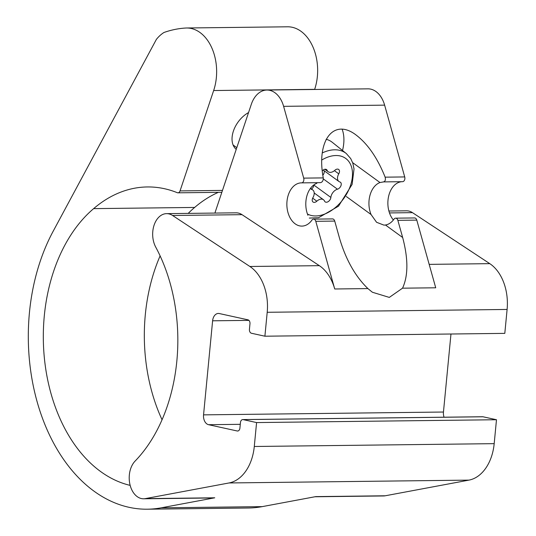 <?xml version="1.0" encoding="UTF-8"?>
<svg xmlns="http://www.w3.org/2000/svg" width="536" height="536" viewBox="0 0 536 536"><rect width="100%" height="100%" fill="white"/><g stroke="black" fill="none" stroke-linecap="round" stroke-linejoin="round"><path stroke-width="0.8" d="M311.51 189.061A4.147 2.7 126 0 0 313.875 185.067L330.866 197.429A7.263 4.724 126 0 1 337.466 189.201A4.147 2.7 126 0 0 340.856 185.965A4.147 2.7 126 0 0 340.42 182.24A4.147 2.7 126 0 0 339.884 181.972A7.263 4.724 126 0 1 338.953 181.51A7.263 4.724 126 0 1 338.772 173.838A4.147 2.7 126 0 0 338.665 169.45A4.147 2.7 126 0 0 334.873 170.281A7.263 4.724 126 0 1 328.24 171.741A7.263 4.724 126 0 1 327.161 170.374A4.147 2.7 126 0 0 326.545 169.59A4.147 2.7 126 0 0 322.29 170.897M322.846 175.232A4.147 2.7 126 0 0 324.046 170.662M326.143 139.253A38.914 25.313 -54 0 1 332.354 142.368L346.29 153.524L350.705 158.569L352.802 163.105L354.021 168.9L352.118 184.397L338.531 206.166L318.545 217.71L309.305 218.072M214.976 213.073A20.75 14.177 89.3 0 1 215.586 210.976L251.29 104.379A25.942 17.721 89.3 0 1 266.915 90.035L367.924 88.842A25.942 17.721 89.3 0 1 384.627 105.143L404.714 176.934A3.457 2.365 89.3 0 1 402.57 181.677A3.457 2.365 89.3 0 1 402.543 181.677L383.528 181.905C385.23 181.376 385.766 179.801 385.143 177.168C377.478 158.013 367.81 143.983 356.152 135.065C333.62 117.672 316.173 140.399 323.275 177.898C323.355 180.538 322.444 182.119 320.541 182.649L301.58 182.87A3.457 2.365 89.3 0 1 301.534 182.87A21.614 14.774 89.3 0 0 301.373 182.87A21.614 14.774 89.3 0 0 286.861 204.665A21.614 14.774 89.3 0 0 301.882 226.105A21.614 14.774 89.3 0 0 311.945 220.095A3.457 2.365 89.3 0 1 313.56 219.137A3.457 2.365 89.3 0 1 315.784 221.308L334.719 288.984A43.235 29.54 89.3 0 0 319.329 265.662L242.024 214.668L172.579 215.485L249.883 266.486A43.235 29.54 89.3 0 1 267.203 312.287L264.898 336.206L251.444 333.251A3.457 2.365 89.3 0 1 249.434 329.318L249.97 323.764A3.457 2.365 89.3 0 0 247.954 319.831L219.284 313.54A8.65 5.909 89.3 0 0 218.36 313.446A8.65 5.909 89.3 0 0 212.611 320.803L203.553 414.864A8.65 5.909 89.3 0 0 208.584 424.7L237.254 430.991A3.457 2.365 89.3 0 0 237.622 431.024A3.457 2.365 89.3 0 0 239.92 428.083L240.456 422.522A3.457 2.365 89.3 0 1 242.754 419.581A3.457 2.365 89.3 0 1 243.13 419.614L256.583 422.569L496.483 419.735L494.185 443.654A43.235 29.54 89.3 0 1 468.94 480.122L385.217 495.787A20.75 14.177 89.3 0 1 383.535 495.954L314.934 496.765M266.915 90.035A25.942 17.721 89.3 0 1 283.611 106.336L303.704 178.126A3.457 2.365 89.3 0 1 301.554 182.87L320.568 182.649M402.57 181.677L383.555 181.905L379.997 182.542A21.614 14.774 -90.7 0 0 371.059 214.521L376.573 222.286L383.95 225.127L385.464 225.006A21.614 14.774 -90.7 0 0 394.02 219.13A3.457 2.365 -90.7 0 1 395.628 218.165A3.457 2.365 -90.7 0 1 397.853 220.336L402.663 237.515C408.311 258.915 408.271 275.805 402.536 288.18L389.303 297.406L372.379 292.241L367.91 288.589C355.314 276.429 345.854 259.652 339.529 238.259L334.725 221.087L315.784 221.308M393.37 219.995A21.614 14.774 89.3 0 1 388.64 196.203A21.614 14.774 89.3 0 1 402.214 181.684M307.925 215.271A21.614 14.774 89.3 0 1 316.863 183.292M313.56 219.137L332.494 218.909A3.457 2.365 89.3 0 1 334.725 221.087M395.628 218.165L414.569 217.944A3.457 2.365 89.3 0 1 416.794 220.115L435.728 287.792L402.536 288.18M388.895 211.017L406.502 210.809A20.75 14.177 89.3 0 1 412.479 212.651L489.783 263.652A43.235 29.54 89.3 0 1 507.103 309.453L504.805 333.372L264.898 336.206M256.583 422.569L254.285 446.488A43.235 29.54 89.3 0 1 229.04 482.956L145.316 498.621A20.75 14.177 89.3 0 1 143.635 498.788A20.75 14.177 89.3 0 1 129.92 484.363A20.75 14.177 89.3 0 1 135.146 461.04A149.243 101.974 89.3 0 0 155.742 247.143A20.75 14.177 89.3 0 1 154.026 225.355A20.75 14.177 89.3 0 1 166.602 213.643A20.75 14.177 89.3 0 1 172.579 215.485M450.97 334.008L443.46 412.03L203.553 414.864M444.056 417.202A8.65 5.909 89.3 0 1 443.46 412.03M242.754 419.581L482.661 416.747A3.457 2.365 89.3 0 1 483.03 416.787L496.483 419.735M385.217 495.787L315.771 496.611L262.198 506.634L161.189 507.827L214.762 497.803A20.75 14.177 89.3 0 1 213.08 497.971L143.635 498.788M130.174 485.382A149.243 101.974 89.3 0 1 45.171 365.003A149.243 101.974 89.3 0 1 93.639 208.631A159.105 108.708 89.3 0 1 147.42 186.95A159.105 108.708 89.3 0 1 177.302 192.699A3.457 2.365 89.3 0 0 177.952 192.819A3.457 2.365 89.3 0 0 180.036 190.91L213.656 90.537A43.235 29.54 89.3 0 0 186.595 27.993A43.235 29.54 89.3 0 0 185.583 28.033A164.291 112.259 89.3 0 0 163.962 32.488A44.099 30.13 89.3 0 0 156.398 39.363L53.118 231.338A171.205 116.982 89.3 0 0 40.589 412.955A171.205 116.982 89.3 0 0 147.32 509.2A171.205 116.982 89.3 0 0 161.189 507.827M262.198 506.634A171.205 116.982 89.3 0 1 248.329 508.007L147.32 509.2M186.595 27.993L287.604 26.8A43.235 29.54 89.3 0 1 314.666 89.344L314.625 89.472M188.203 213.388A149.243 101.974 89.3 0 1 194.655 207.439A159.105 108.708 89.3 0 1 218.38 192.344M162.046 419.748A149.243 101.974 89.3 0 1 160.11 255.886M236.215 149.37A23.35 15.189 -54 0 1 233.408 131.079A23.35 15.189 -54 0 1 248.543 112.573M166.602 213.643L236.048 212.819A20.75 14.177 89.3 0 1 242.024 214.668M342.517 150.502A43.235 28.127 126 0 0 342.142 129.216M330.866 197.429A4.147 2.7 126 0 1 328.622 201.335A4.147 2.7 126 0 1 325.164 201.884A4.147 2.7 126 0 1 324.548 201.107A7.263 4.724 126 0 0 323.469 199.734A7.263 4.724 126 0 0 316.836 201.194A4.147 2.7 126 0 1 313.044 202.032A4.147 2.7 126 0 1 312.937 197.643A7.263 4.724 126 0 0 312.756 189.965A7.263 4.724 126 0 0 311.825 189.503A4.147 2.7 126 0 1 311.295 189.242A4.147 2.7 126 0 1 310.585 188.203M323.275 177.898L303.704 178.126M404.714 176.934L385.143 177.168M416.794 220.115L397.853 220.336M367.91 288.589L334.719 288.984M319.329 265.662L249.883 266.486M507.103 309.453L267.203 312.287M429.175 264.369L489.783 263.652M494.185 443.654L254.285 446.488M468.94 480.122L229.04 482.956M214.762 497.803L145.316 498.621M314.666 89.344L213.656 90.537M222.474 190.407L180.036 190.91M194.655 207.439L93.639 208.631M384.627 105.143L283.611 106.336M389.478 212.926L412.479 212.651M237.991 430.978L237.254 430.991M240.282 424.324L208.584 424.7M248.925 320.374L212.611 320.803M483.03 416.787L243.13 419.614M379.997 182.542L352.641 162.643M371.059 214.521L346.336 196.538M402.663 237.515L385.464 225.006M321.781 160.023A33.768 21.969 -54 0 1 335.971 155.527A33.768 21.969 -54 0 1 348.199 191.064A33.768 21.969 -54 0 1 307.43 213.971M322.263 152.948A38.09 24.783 -54 0 1 334.705 149.799A38.09 24.783 -54 0 1 346.29 153.524M312.669 198.166L316.836 201.194M310.873 188.813L311.825 189.503M325.613 169.249L327.161 170.374M334.424 170.669L338.772 173.838M323.315 178.91L337.466 189.201M221.837 192.303L177.952 192.819M236.785 147.675L233.1 144.988M314.21 192.994L323.469 199.734M310.672 188.451L312.756 189.965M324.863 169.289L328.24 171.741M323.208 170.053L338.953 181.51"/></g></svg>
